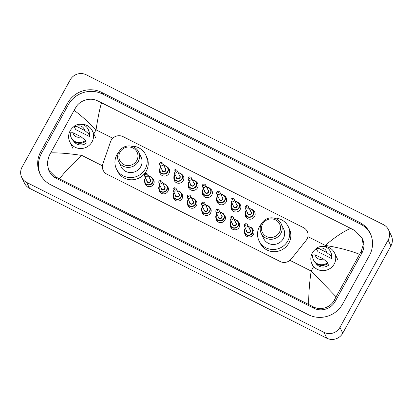 <?xml version="1.0" encoding="UTF-8"?>
<svg xmlns="http://www.w3.org/2000/svg" width="413" height="413" viewBox="0 0 413 413"><rect width="100%" height="100%" fill="white"/><g stroke="black" fill="none" stroke-linecap="round" stroke-linejoin="round"><path stroke-width="0.62" d="M152.8 178.767A4.729 4.548 154.5 0 1 149.315 186.686A4.729 4.548 154.5 0 1 144.798 182.577M167.059 185.953A4.729 4.548 154.5 0 1 163.574 193.873A4.729 4.548 154.5 0 1 159.057 189.763M181.317 193.145A4.729 4.548 154.5 0 1 177.833 201.064A4.729 4.548 154.5 0 1 173.315 196.955M195.576 200.336A4.729 4.548 154.5 0 1 192.091 208.255A4.729 4.548 154.5 0 1 187.574 204.146M209.835 207.527A4.729 4.548 154.5 0 1 206.35 215.441A4.729 4.548 154.5 0 1 201.833 211.332M224.094 214.714A4.729 4.548 154.5 0 1 220.609 222.633A4.729 4.548 154.5 0 1 216.092 218.523M238.353 221.905A4.729 4.548 154.5 0 1 234.868 229.824A4.729 4.548 154.5 0 1 230.356 225.715M252.611 229.096A4.729 4.548 154.5 0 1 249.127 237.016A4.729 4.548 154.5 0 1 244.615 232.906M167.404 167.084A5.028 4.837 154.5 0 1 164.436 176.077A5.028 4.837 154.5 0 1 159.65 170.775M181.663 174.276A5.028 4.837 154.5 0 1 178.695 183.269A5.028 4.837 154.5 0 1 173.909 177.967M195.922 181.462A5.028 4.837 154.5 0 1 192.954 190.455A5.028 4.837 154.5 0 1 188.173 185.153M210.181 188.653A5.028 4.837 154.5 0 1 207.212 197.646A5.028 4.837 154.5 0 1 202.432 192.344M224.44 195.845A5.028 4.837 154.5 0 1 221.471 204.838A5.028 4.837 154.5 0 1 216.691 199.536M238.699 203.031A5.028 4.837 154.5 0 1 235.73 212.024A5.028 4.837 154.5 0 1 230.95 206.727M252.957 210.222A5.028 4.837 154.5 0 1 249.989 219.215A5.028 4.837 154.5 0 1 245.208 213.913M306.116 240.438A8.864 8.523 -25.5 0 0 306.967 239.168A8.864 8.523 -25.5 0 0 307.251 231.461A8.864 8.523 -25.5 0 0 303.472 227.62L123.053 136.646A8.864 8.523 -25.5 0 0 110.488 141.798L102.852 164.044A8.864 8.523 -25.5 0 0 103.188 170.357A8.864 8.523 -25.5 0 0 106.962 174.203L280.122 261.512A8.864 8.523 -25.5 0 0 291.217 259.023L306.116 240.438M70.262 79.802A11.817 11.368 154.5 0 1 86.193 74.784L383.47 224.682A11.817 11.368 154.5 0 1 388.509 229.809A11.817 11.368 154.5 0 1 388.132 240.082L339.956 327.354A11.817 11.368 154.5 0 1 324.024 332.367L26.747 182.474A11.817 11.368 154.5 0 1 21.708 177.347A11.817 11.368 154.5 0 1 22.085 167.074L70.262 79.802M388.509 229.809L391.292 235.653A11.817 11.368 154.5 0 1 390.915 245.926L342.738 333.198A11.817 11.368 154.5 0 1 326.807 338.216L29.53 188.318A11.817 11.368 154.5 0 1 24.491 183.191L21.708 177.347M342.682 303.937L369.449 255.451A25.41 24.439 -25.5 0 0 370.255 233.366A25.41 24.439 -25.5 0 0 359.429 222.344L101.784 92.435A25.41 24.439 -25.5 0 0 67.536 103.219L40.768 151.7A25.41 24.439 -25.5 0 0 39.963 173.79A25.41 24.439 -25.5 0 0 50.789 184.807L308.434 314.721A25.41 24.439 -25.5 0 0 342.682 303.937M370.621 234.176A25.41 24.439 -25.5 0 0 360.193 223.949L102.548 94.04A25.41 24.439 -25.5 0 0 68.3 104.825L41.532 153.311A25.41 24.439 -25.5 0 0 40.36 174.585M308.697 304.417C308.625 293.865 309.445 282.745 311.17 271.047L336.099 296.787L334.478 299.848C330.798 307.566 320.462 310.994 312.997 306.673L55.352 176.759L48.662 170.068L49.266 171.333A15.957 15.343 -25.5 0 0 56.065 178.251L313.704 308.16A15.957 15.343 -25.5 0 0 335.211 301.392L361.974 252.906A15.957 15.343 -25.5 0 0 362.485 239.039L361.881 237.774L363.275 244.661L361.241 251.362L359.558 254.294C349.31 250.34 337.896 247.382 325.315 245.425C334.427 237.496 342.878 231.812 350.673 228.368L101.521 102.739C99.626 109.161 97.804 118.185 96.053 129.821C87.334 121.055 80.024 114.571 74.113 110.369L75.801 107.437C79.755 100.297 90.225 97.148 97.334 100.715L101.521 102.739M48.662 170.068L47.201 163.042L49.039 155.923L74.113 110.369M350.673 228.368L354.974 230.624L361.881 237.774M336.099 296.787L359.558 254.294M50.66 152.856C58.94 152.681 69.353 153.543 81.908 155.443C72.827 163.434 65.373 171.214 59.539 178.783M322.207 246.416A12.555 12.075 154.5 0 1 334.623 253.102A12.555 12.075 154.5 0 1 334.225 264.015A12.555 12.075 154.5 0 1 322.842 270.665A12.555 12.075 154.5 0 1 311.949 263.897A12.555 12.075 154.5 0 1 312.347 252.983A12.555 12.075 154.5 0 1 316.151 248.734M327.746 263.561L328.541 265.229A8.864 8.523 154.5 0 1 315.687 263.055M323.245 258.894A5.911 5.684 154.5 0 1 315.207 254.842L323.245 258.894L327.715 262.591A9.453 9.091 154.5 0 1 313.353 259.643A9.453 9.091 154.5 0 1 312.548 254.945L315.207 254.842M327.715 262.591L328.061 263.318A9.453 9.091 154.5 0 1 313.704 260.371L313.353 259.643M331.019 256.659L332.062 258.848L318.025 251.77L316.069 248.564A9.453 9.091 154.5 0 1 330.431 251.512A9.453 9.091 154.5 0 1 331.236 256.21L331.582 256.943L331.019 256.659M331.613 255.471A8.864 8.523 154.5 0 1 332.062 258.848M318.728 248.461A5.911 5.684 154.5 0 1 326.766 252.513L318.728 248.461L316.069 248.564M326.766 252.513L331.236 256.21M330.431 251.512L330.777 252.24A9.453 9.091 154.5 0 1 331.582 256.943M80.008 124.292A12.555 12.075 154.5 0 1 92.424 130.978A12.555 12.075 154.5 0 1 92.022 141.891A12.555 12.075 154.5 0 1 80.638 148.541A12.555 12.075 154.5 0 1 69.745 141.773A12.555 12.075 154.5 0 1 70.148 130.859A12.555 12.075 154.5 0 1 73.953 126.61M85.548 141.437L86.343 143.105A8.864 8.523 154.5 0 1 73.483 140.931M81.046 136.77A5.911 5.684 154.5 0 1 73.008 132.718L81.046 136.77L85.512 140.466A9.453 9.091 154.5 0 1 71.155 137.519A9.453 9.091 154.5 0 1 70.349 132.821L73.008 132.718M85.512 140.466L85.863 141.194A9.453 9.091 154.5 0 1 71.506 138.247L71.155 137.519M88.821 134.535L89.864 136.724L75.827 129.646L73.87 126.44A9.453 9.091 154.5 0 1 88.227 129.388A9.453 9.091 154.5 0 1 89.038 134.086L89.384 134.819L88.821 134.535M89.414 133.347A8.864 8.523 154.5 0 1 89.864 136.724M76.529 126.337A5.911 5.684 154.5 0 1 84.567 130.389L76.529 126.337L73.87 126.44M84.567 130.389L89.038 134.086M88.227 129.388L88.578 130.116A9.453 9.091 154.5 0 1 89.384 134.819M262.642 223.98A9.602 9.236 154.5 0 1 275.59 219.907A9.602 9.236 154.5 0 1 279.374 232.416A9.602 9.236 154.5 0 1 266.431 236.494A9.602 9.236 154.5 0 1 262.642 223.98M261.532 223.696A11.079 10.655 154.5 0 1 271.573 217.827A11.079 10.655 154.5 0 1 281.186 223.8A11.079 10.655 154.5 0 1 280.835 233.433A11.079 10.655 154.5 0 1 270.789 239.297A11.079 10.655 154.5 0 1 261.181 233.33A11.079 10.655 154.5 0 1 261.532 223.696M261.181 233.33L263.649 238.518A11.079 10.655 -25.5 0 0 273.261 244.486A11.079 10.655 -25.5 0 0 283.308 238.621A11.079 10.655 -25.5 0 0 283.659 228.988L281.186 223.8M273.566 218.018A16.252 15.627 154.5 0 1 288.326 226.763A16.252 15.627 154.5 0 1 287.809 240.893A16.252 15.627 154.5 0 1 273.081 249.498A16.252 15.627 154.5 0 1 258.982 240.738A16.252 15.627 154.5 0 1 259.498 226.613A16.252 15.627 154.5 0 1 261.496 223.763M288.326 226.763L289.368 228.957A16.252 15.627 154.5 0 1 288.852 243.081A16.252 15.627 154.5 0 1 274.124 251.693A16.252 15.627 154.5 0 1 260.025 242.932L258.982 240.738M120.054 152.082A9.602 9.236 154.5 0 1 132.996 148.004A9.602 9.236 154.5 0 1 136.78 160.518A9.602 9.236 154.5 0 1 123.838 164.591A9.602 9.236 154.5 0 1 120.054 152.082M118.939 151.798A11.079 10.655 154.5 0 1 128.985 145.928A11.079 10.655 154.5 0 1 138.598 151.901A11.079 10.655 154.5 0 1 138.241 161.529A11.079 10.655 154.5 0 1 128.2 167.399A11.079 10.655 154.5 0 1 118.588 161.431A11.079 10.655 154.5 0 1 118.939 151.798M118.588 161.431L121.061 166.62A11.079 10.655 -25.5 0 0 130.668 172.588A11.079 10.655 -25.5 0 0 140.714 166.723A11.079 10.655 -25.5 0 0 141.065 157.09L138.598 151.901M130.973 146.119A16.252 15.627 154.5 0 1 145.732 154.865A16.252 15.627 154.5 0 1 145.221 168.989A16.252 15.627 154.5 0 1 130.487 177.6A16.252 15.627 154.5 0 1 116.389 168.84A16.252 15.627 154.5 0 1 116.905 154.715A16.252 15.627 154.5 0 1 118.903 151.865M145.732 154.865L146.78 157.059A16.252 15.627 154.5 0 1 146.264 171.183A16.252 15.627 154.5 0 1 131.53 179.794A16.252 15.627 154.5 0 1 117.437 171.034L116.389 168.84M289.926 260.335L311.17 271.047L313.663 266.524M324.783 246.38L325.315 245.425L307.892 236.639M93.808 133.889L96.053 129.821L112.77 138.252M81.908 155.443L102.445 165.799M26.747 182.474L29.53 188.318M324.024 332.367L326.807 338.216M339.956 327.354L342.738 333.198M388.132 240.082L390.915 245.926M102.548 94.04L101.784 92.435M68.3 104.825L67.536 103.219M360.193 223.949L359.429 222.344M41.532 153.311L40.768 151.7M335.211 301.392L334.478 299.848M313.704 308.16L312.997 306.673M56.065 178.251L55.352 176.759M361.974 252.906L361.241 251.362M249.462 208.741A4.435 4.264 154.5 0 1 253.401 214.977A4.435 4.264 154.5 0 1 245.539 214.936A4.435 4.264 154.5 0 1 246.262 210.263M246.36 210.47A4.135 3.98 -25.5 0 0 247.532 216.526A4.135 3.98 -25.5 0 0 253.107 214.77A4.135 3.98 -25.5 0 0 249.56 208.947M250.665 211.27A2.07 1.988 154.5 0 1 248.884 214.884A2.07 1.988 154.5 0 1 247.464 212.793M245.224 208.09L247.872 213.645A1.771 1.704 -25.5 0 0 251.016 213.66A1.771 1.704 -25.5 0 0 251.073 212.122L248.425 206.567A1.771 1.704 154.5 0 1 246.762 209.045A1.771 1.704 154.5 0 1 245.224 208.09L245.276 206.485C246.272 205.297 247.32 205.323 248.425 206.567M246.396 206.83A0.294 0.284 -25.5 0 0 246.509 207.218A0.294 0.284 -25.5 0 0 246.907 207.094A0.294 0.284 -25.5 0 0 246.793 206.706A0.294 0.284 -25.5 0 0 246.396 206.83M239.282 203.934L237.062 201.854L235.198 201.539A4.435 4.264 154.5 0 1 239.142 207.785A4.435 4.264 154.5 0 1 231.28 207.744A4.435 4.264 154.5 0 1 232.003 203.072L231.419 203.877L231.28 207.744M232.101 203.284A4.135 3.98 -25.5 0 0 233.273 209.339A4.135 3.98 -25.5 0 0 238.848 207.584A4.135 3.98 -25.5 0 0 235.302 201.756M236.406 204.079A2.07 1.988 154.5 0 1 234.625 207.693A2.07 1.988 154.5 0 1 233.206 205.602M230.965 200.899L233.608 206.454A1.771 1.704 -25.5 0 0 236.757 206.469A1.771 1.704 -25.5 0 0 236.814 204.931L234.166 199.376A1.771 1.704 154.5 0 1 232.504 201.854A1.771 1.704 154.5 0 1 230.965 200.899L231.017 199.293C232.013 198.106 233.061 198.132 234.166 199.376M232.137 199.644A0.294 0.284 -25.5 0 0 232.251 200.026A0.294 0.284 -25.5 0 0 232.648 199.902A0.294 0.284 -25.5 0 0 232.534 199.515A0.294 0.284 -25.5 0 0 232.137 199.644M220.945 194.358A4.435 4.264 154.5 0 1 224.884 200.594A4.435 4.264 154.5 0 1 217.021 200.553A4.435 4.264 154.5 0 1 217.744 195.886M217.842 196.092A4.135 3.98 -25.5 0 0 219.014 202.148A4.135 3.98 -25.5 0 0 224.589 200.393A4.135 3.98 -25.5 0 0 221.043 194.569M222.148 196.887A2.07 1.988 154.5 0 1 220.366 200.501A2.07 1.988 154.5 0 1 218.947 198.41M216.706 193.712L219.349 199.262A1.771 1.704 -25.5 0 0 222.499 199.283A1.771 1.704 -25.5 0 0 222.55 197.739L219.907 192.184A1.771 1.704 154.5 0 1 218.245 194.668A1.771 1.704 154.5 0 1 216.706 193.712L216.758 192.102C217.754 190.914 218.802 190.945 219.907 192.184M217.878 192.453A0.294 0.284 -25.5 0 0 217.992 192.84A0.294 0.284 -25.5 0 0 218.389 192.711A0.294 0.284 -25.5 0 0 218.276 192.329A0.294 0.284 -25.5 0 0 217.878 192.453M210.764 189.552L208.544 187.476L206.681 187.161A4.435 4.264 154.5 0 1 210.625 193.403A4.435 4.264 154.5 0 1 202.762 193.367A4.435 4.264 154.5 0 1 203.48 188.695L202.902 189.5L202.762 193.367M203.583 188.901A4.135 3.98 -25.5 0 0 204.755 194.957A4.135 3.98 -25.5 0 0 210.331 193.201A4.135 3.98 -25.5 0 0 206.784 187.378M207.889 189.696A2.07 1.988 154.5 0 1 206.108 193.315A2.07 1.988 154.5 0 1 204.688 191.224M202.447 186.521L205.091 192.076A1.771 1.704 -25.5 0 0 208.24 192.091A1.771 1.704 -25.5 0 0 208.291 190.548L205.648 184.998A1.771 1.704 154.5 0 1 203.986 187.476A1.771 1.704 154.5 0 1 202.447 186.521L202.499 184.916C203.495 183.728 204.543 183.754 205.648 184.998M203.614 185.261A0.294 0.284 -25.5 0 0 203.733 185.649A0.294 0.284 -25.5 0 0 204.13 185.525A0.294 0.284 -25.5 0 0 204.017 185.138A0.294 0.284 -25.5 0 0 203.614 185.261M192.422 179.98A4.435 4.264 154.5 0 1 196.366 186.217A4.435 4.264 154.5 0 1 188.504 186.175A4.435 4.264 154.5 0 1 189.221 181.503M189.324 181.715A4.135 3.98 -25.5 0 0 190.496 187.77A4.135 3.98 -25.5 0 0 196.072 186.01A4.135 3.98 -25.5 0 0 192.525 180.187M193.63 182.51A2.07 1.988 154.5 0 1 191.849 186.124A2.07 1.988 154.5 0 1 190.429 184.033M188.189 179.33L190.832 184.885A1.771 1.704 -25.5 0 0 193.976 184.9A1.771 1.704 -25.5 0 0 194.033 183.362L191.389 177.807A1.771 1.704 154.5 0 1 189.727 180.285A1.771 1.704 154.5 0 1 188.189 179.33L188.24 177.724C189.237 176.537 190.285 176.563 191.389 177.807M189.355 178.075A0.294 0.284 -25.5 0 0 189.474 178.457A0.294 0.284 -25.5 0 0 189.872 178.333A0.294 0.284 -25.5 0 0 189.758 177.946A0.294 0.284 -25.5 0 0 189.355 178.075M182.247 175.174L180.027 173.093L178.163 172.779A4.435 4.264 154.5 0 1 182.107 179.025A4.435 4.264 154.5 0 1 174.245 178.984A4.435 4.264 154.5 0 1 174.962 174.312L174.384 175.117L174.245 178.984M175.066 174.523A4.135 3.98 -25.5 0 0 176.237 180.579A4.135 3.98 -25.5 0 0 181.813 178.824A4.135 3.98 -25.5 0 0 178.266 173.001M179.371 175.319A2.07 1.988 154.5 0 1 177.59 178.932A2.07 1.988 154.5 0 1 176.17 176.841M173.93 172.138L176.573 177.693A1.771 1.704 -25.5 0 0 179.717 177.709A1.771 1.704 -25.5 0 0 179.774 176.17L177.131 170.615A1.771 1.704 154.5 0 1 175.468 173.093A1.771 1.704 154.5 0 1 173.93 172.138L173.981 170.533C174.978 169.345 176.026 169.376 177.131 170.615M175.097 170.884A0.294 0.284 -25.5 0 0 175.215 171.266A0.294 0.284 -25.5 0 0 175.613 171.142A0.294 0.284 -25.5 0 0 175.494 170.76A0.294 0.284 -25.5 0 0 175.097 170.884M167.988 167.983L165.768 165.907L163.899 165.592A4.435 4.264 154.5 0 1 167.848 171.834A4.435 4.264 154.5 0 1 159.986 171.793A4.435 4.264 154.5 0 1 160.125 167.941L159.986 171.793M160.807 167.332A4.135 3.98 -25.5 0 0 161.979 173.388A4.135 3.98 -25.5 0 0 167.554 171.632A4.135 3.98 -25.5 0 0 164.007 165.809M165.112 168.127A2.07 1.988 154.5 0 1 163.331 171.746A2.07 1.988 154.5 0 1 161.911 169.655M159.671 164.952L162.314 170.507A1.771 1.704 -25.5 0 0 165.458 170.523A1.771 1.704 -25.5 0 0 165.515 168.979L162.872 163.424A1.771 1.704 154.5 0 1 161.209 165.907A1.771 1.704 154.5 0 1 159.671 164.952L159.717 163.347C160.714 162.159 161.767 162.185 162.872 163.424M160.838 163.693A0.294 0.284 -25.5 0 0 160.956 164.08A0.294 0.284 -25.5 0 0 161.354 163.951A0.294 0.284 -25.5 0 0 161.235 163.569A0.294 0.284 -25.5 0 0 160.838 163.693M160.136 167.926A4.435 4.264 154.5 0 1 160.703 167.126M248.59 226.83A4.435 4.264 154.5 0 1 252.529 233.066A4.435 4.264 154.5 0 1 244.666 233.025A4.435 4.264 154.5 0 1 245.389 228.353M245.487 228.559A4.135 3.98 -25.5 0 0 246.659 234.615A4.135 3.98 -25.5 0 0 252.235 232.86A4.135 3.98 -25.5 0 0 248.688 227.036M249.793 229.36A2.07 1.988 154.5 0 1 248.017 232.973A2.07 1.988 154.5 0 1 246.592 230.882M247 231.734A1.771 1.704 -25.5 0 0 250.144 231.75A1.771 1.704 -25.5 0 0 250.201 230.211L247.552 224.657A1.771 1.704 154.5 0 1 245.89 227.135A1.771 1.704 154.5 0 1 244.351 226.179L247 231.734M246.04 225.183A0.294 0.284 -25.5 0 0 245.921 224.796A0.294 0.284 -25.5 0 0 245.523 224.92A0.294 0.284 -25.5 0 0 245.637 225.307A0.294 0.284 -25.5 0 0 246.04 225.183M230.547 221.982A4.435 4.264 154.5 0 1 231.13 221.161L230.547 221.967L230.408 225.834A4.435 4.264 154.5 0 1 230.547 221.982M238.409 222.024L236.19 219.943L234.326 219.628A4.435 4.264 154.5 0 1 238.27 225.875A4.435 4.264 154.5 0 1 230.408 225.834M231.228 221.373A4.135 3.98 -25.5 0 0 232.4 227.429A4.135 3.98 -25.5 0 0 237.976 225.674A4.135 3.98 -25.5 0 0 234.429 219.845M235.534 222.168A2.07 1.988 154.5 0 1 233.753 225.782A2.07 1.988 154.5 0 1 232.333 223.691M232.741 224.543A1.771 1.704 -25.5 0 0 235.885 224.558A1.771 1.704 -25.5 0 0 235.942 223.02L233.293 217.465A1.771 1.704 154.5 0 1 231.631 219.943A1.771 1.704 154.5 0 1 230.093 218.988L232.741 224.543M231.776 217.992A0.294 0.284 -25.5 0 0 231.662 217.605A0.294 0.284 -25.5 0 0 231.265 217.734A0.294 0.284 -25.5 0 0 231.378 218.116A0.294 0.284 -25.5 0 0 231.776 217.992M224.151 214.832L221.931 212.752L220.067 212.437A4.435 4.264 154.5 0 1 224.011 218.684A4.435 4.264 154.5 0 1 216.149 218.642A4.435 4.264 154.5 0 1 216.871 213.975M216.97 214.182A4.135 3.98 -25.5 0 0 218.141 220.237A4.135 3.98 -25.5 0 0 223.717 218.482A4.135 3.98 -25.5 0 0 220.17 212.659M221.275 214.977A2.07 1.988 154.5 0 1 219.494 218.591A2.07 1.988 154.5 0 1 218.074 216.5M218.482 217.352A1.771 1.704 -25.5 0 0 221.626 217.372A1.771 1.704 -25.5 0 0 221.683 215.829L219.035 210.274A1.771 1.704 154.5 0 1 217.372 212.757A1.771 1.704 154.5 0 1 215.834 211.802L218.482 217.352M217.517 210.8A0.294 0.284 -25.5 0 0 217.403 210.418A0.294 0.284 -25.5 0 0 217.006 210.542A0.294 0.284 -25.5 0 0 217.119 210.929A0.294 0.284 -25.5 0 0 217.517 210.8M202.029 207.6A4.435 4.264 154.5 0 1 202.613 206.784L202.029 207.589L201.89 211.451A4.435 4.264 154.5 0 1 202.029 207.6M209.892 207.641L207.672 205.566L205.808 205.251A4.435 4.264 154.5 0 1 209.752 211.492A4.435 4.264 154.5 0 1 201.89 211.451M202.711 206.99A4.135 3.98 -25.5 0 0 203.883 213.046A4.135 3.98 -25.5 0 0 209.458 211.291A4.135 3.98 -25.5 0 0 205.911 205.468M207.016 207.785A2.07 1.988 154.5 0 1 205.235 211.404A2.07 1.988 154.5 0 1 203.816 209.314M204.218 210.165A1.771 1.704 -25.5 0 0 207.367 210.181A1.771 1.704 -25.5 0 0 207.424 208.637L204.776 203.088A1.771 1.704 154.5 0 1 203.113 205.566A1.771 1.704 154.5 0 1 201.575 204.611L204.218 210.165M203.258 203.614A0.294 0.284 -25.5 0 0 203.144 203.227A0.294 0.284 -25.5 0 0 202.747 203.351A0.294 0.284 -25.5 0 0 202.86 203.738A0.294 0.284 -25.5 0 0 203.258 203.614M187.77 200.413A4.435 4.264 154.5 0 1 188.354 199.593L187.77 200.398L187.631 204.265A4.435 4.264 154.5 0 1 187.77 200.413M195.633 200.455L193.413 198.374L191.549 198.059A4.435 4.264 154.5 0 1 195.494 204.306A4.435 4.264 154.5 0 1 187.631 204.265M188.452 199.804A4.135 3.98 -25.5 0 0 189.624 205.86A4.135 3.98 -25.5 0 0 195.199 204.099A4.135 3.98 -25.5 0 0 191.653 198.276M192.757 200.599A2.07 1.988 154.5 0 1 190.976 204.213A2.07 1.988 154.5 0 1 189.557 202.122M189.959 202.974A1.771 1.704 -25.5 0 0 193.108 202.989A1.771 1.704 -25.5 0 0 193.16 201.451L190.517 195.896A1.771 1.704 154.5 0 1 188.855 198.374A1.771 1.704 154.5 0 1 187.316 197.419L189.959 202.974M188.999 196.423A0.294 0.284 -25.5 0 0 188.886 196.036A0.294 0.284 -25.5 0 0 188.488 196.165A0.294 0.284 -25.5 0 0 188.602 196.547A0.294 0.284 -25.5 0 0 188.999 196.423M173.512 193.222A4.435 4.264 154.5 0 1 174.09 192.401L173.512 193.207L173.372 197.073A4.435 4.264 154.5 0 1 173.512 193.222M177.296 190.878A4.435 4.264 154.5 0 1 181.235 197.115A4.435 4.264 154.5 0 1 173.372 197.073M174.193 192.613A4.135 3.98 -25.5 0 0 175.365 198.668A4.135 3.98 -25.5 0 0 180.94 196.913A4.135 3.98 -25.5 0 0 177.394 191.09M178.499 193.408A2.07 1.988 154.5 0 1 176.718 197.022A2.07 1.988 154.5 0 1 175.298 194.931M175.701 195.783A1.771 1.704 -25.5 0 0 178.85 195.798A1.771 1.704 -25.5 0 0 178.901 194.26L176.258 188.705A1.771 1.704 154.5 0 1 174.596 191.183A1.771 1.704 154.5 0 1 173.057 190.228L175.701 195.783M174.74 189.231A0.294 0.284 -25.5 0 0 174.627 188.849A0.294 0.284 -25.5 0 0 174.224 188.973A0.294 0.284 -25.5 0 0 174.343 189.355A0.294 0.284 -25.5 0 0 174.74 189.231M159.263 186.01A4.435 4.264 154.5 0 1 159.831 185.215L159.253 186.02L159.113 189.882A4.435 4.264 154.5 0 1 159.253 186.031M167.115 186.072L164.895 183.997L163.032 183.682A4.435 4.264 154.5 0 1 166.976 189.923A4.435 4.264 154.5 0 1 159.113 189.882M159.934 185.422A4.135 3.98 -25.5 0 0 161.106 191.477A4.135 3.98 -25.5 0 0 166.682 189.722A4.135 3.98 -25.5 0 0 163.135 183.899M164.24 186.217A2.07 1.988 154.5 0 1 162.459 189.835A2.07 1.988 154.5 0 1 161.039 187.745M161.442 188.596A1.771 1.704 -25.5 0 0 164.586 188.612A1.771 1.704 -25.5 0 0 164.642 187.068L161.999 181.513A1.771 1.704 154.5 0 1 160.337 183.997A1.771 1.704 154.5 0 1 158.799 183.042L161.442 188.596M160.481 182.04A0.294 0.284 -25.5 0 0 160.368 181.658A0.294 0.284 -25.5 0 0 159.965 181.782A0.294 0.284 -25.5 0 0 160.084 182.169A0.294 0.284 -25.5 0 0 160.481 182.04M145.004 178.824A4.435 4.264 154.5 0 1 145.572 178.024M148.773 176.501A4.435 4.264 154.5 0 1 152.717 182.737A4.435 4.264 154.5 0 1 144.855 182.696A4.435 4.264 154.5 0 1 144.994 178.839L144.855 182.696M145.675 178.23A4.135 3.98 -25.5 0 0 146.847 184.286A4.135 3.98 -25.5 0 0 152.423 182.531A4.135 3.98 -25.5 0 0 148.876 176.707M149.981 179.03A2.07 1.988 154.5 0 1 148.2 182.644A2.07 1.988 154.5 0 1 146.78 180.553M147.183 181.405A1.771 1.704 -25.5 0 0 150.327 181.421A1.771 1.704 -25.5 0 0 150.384 179.882L147.74 174.327A1.771 1.704 154.5 0 1 146.078 176.805A1.771 1.704 154.5 0 1 144.54 175.85L147.183 181.405M146.223 174.854A0.294 0.284 -25.5 0 0 146.104 174.467A0.294 0.284 -25.5 0 0 145.706 174.591A0.294 0.284 -25.5 0 0 145.825 174.978A0.294 0.284 -25.5 0 0 146.223 174.854M334.623 253.102L337.896 259.968M311.949 263.897L313.415 266.979M92.424 130.978L95.692 137.844M69.745 141.773L73.018 148.644M245.539 214.936L245.678 211.069L246.256 210.253M253.541 211.12L251.321 209.045L249.457 208.73M217.021 200.553L217.161 196.686L217.739 195.876M225.023 196.743L222.803 194.662L220.94 194.347M188.504 186.175L188.643 182.309L189.221 181.493M196.505 182.365L194.286 180.285L192.422 179.97M160.698 167.115L160.125 167.931M252.668 229.21L250.448 227.135L248.585 226.82M245.384 228.343L244.806 229.158L244.666 233.025M247.552 224.657C246.447 223.412 245.399 223.387 244.403 224.574L244.351 226.179M233.293 217.465C232.189 216.221 231.141 216.195 230.144 217.383L230.093 218.988M216.866 213.965L216.288 214.775L216.149 218.642M219.035 210.274C217.93 209.035 216.882 209.004 215.885 210.191L215.834 211.802M204.776 203.088C203.671 201.843 202.623 201.818 201.627 203.005L201.575 204.611M190.517 195.896C189.412 194.652 188.364 194.626 187.368 195.814L187.316 197.419M181.374 193.263L179.154 191.183L177.291 190.868M176.258 188.705C175.153 187.466 174.105 187.435 173.109 188.622L173.057 190.228M161.999 181.513C160.894 180.274 159.846 180.249 158.85 181.436L158.799 183.042M152.856 178.881L150.637 176.805L148.773 176.49M145.567 178.013L144.994 178.829M147.74 174.327C146.636 173.083 145.588 173.057 144.591 174.245L144.54 175.85"/></g></svg>
